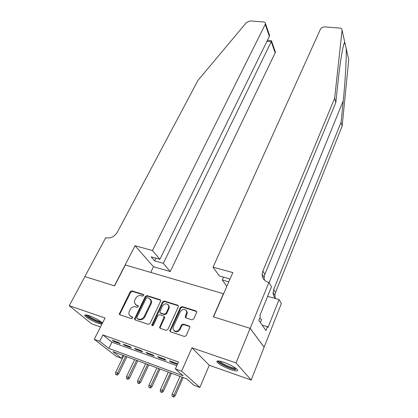 <?xml version="1.0" encoding="UTF-8"?>
<svg xmlns="http://www.w3.org/2000/svg" width="418" height="418" viewBox="0 0 418 418"><rect width="100%" height="100%" fill="white"/><g stroke="black" fill="none" stroke-linecap="round" stroke-linejoin="round"><path stroke-width="0.63" d="M143.698 295.531L143.348 294.455L131.863 290.865L130.207 291.707L119.297 314.075L119.903 314.796L131.461 318.683L132.652 318.077L132.746 317.497L132.302 316.959L130.797 316.457L128.786 314.038L129.235 311.389L130.134 309.566C131.503 307.287 133.3 306.373 135.531 306.828L137.036 307.319L138.217 306.718L138.316 306.164L137.867 305.621L136.362 305.135L134.34 302.705L134.779 300.166L135.667 298.374C137.02 296.127 138.807 295.223 141.028 295.657L142.528 296.127L143.698 295.531M223.771 362.275C219.042 360.724 216.728 360.535 216.827 361.711C218.509 364.078 223.076 366.69 230.527 369.543C235.318 371.142 237.68 371.346 237.617 370.149C235.924 367.772 231.306 365.149 223.771 362.275M102.53 322.973C99.583 320.407 95.142 317.999 89.201 315.736C86.155 314.717 84.655 314.592 84.708 315.365C84.823 316.797 92.9 321.479 98.465 323.365L101.877 324.253M191.951 319.833L193.717 318.944L196.585 312.549L196.711 311.901L195.958 310.919L182.102 306.582L180.367 307.455L169.776 330.878L170.492 331.803L184.458 336.495L186.245 335.597L189.913 327.017L189.166 326.03L183.168 324.07L181.407 324.964L179.646 328.83C176.824 332.164 174.614 332.132 173 328.72L173.355 326.745L180.231 311.797C183.068 308.505 185.273 308.562 186.836 311.974L185.231 316.959L185.963 317.915L191.951 319.833M175.377 368.901L181.611 371.174L199.841 387.455L193.9 385.244L186.674 378.865L112.944 351.637L121.476 358.289L116.246 356.34L94.222 339.306L99.667 341.292L108.821 348.424L183.168 375.777L175.377 368.901L178.46 361.998L102.88 334.922L99.667 341.292M94.222 339.306L105.064 317.993L69.252 305.71L84.901 276.591L114.6 285.896L125.332 264.986L223.416 293.713L213.342 316.823L250.131 328.344L236.018 362.928L191.925 347.802L181.611 371.174M160.616 301.253L160.747 300.526L160.073 299.69L146.984 295.594L145.302 296.446L134.481 319.133L135.124 319.911L148.301 324.342L150.031 323.469L160.616 301.253M164.29 301.007L177.76 305.224L178.47 306.128L178.34 306.822L167.869 329.447L166.118 330.33L160.272 328.365L159.582 327.487L164.159 316.787L163.464 315.914L159.65 314.67L157.926 315.543L153.422 325.042C152.716 325.883 152.152 325.894 151.734 325.063L162.586 301.874L164.29 301.007L164.807 301.561L178.256 305.772L177.76 305.224M250.131 328.344L264.113 347.18L251.187 380.019L236.018 362.928M69.252 305.71L91.725 323.872L100.503 326.96M118.79 342.608L112.196 340.236L113.686 341.438L120.259 343.81L118.79 342.608M129.941 346.621L123.226 344.207L124.684 345.404L131.377 347.818L129.941 346.621M141.305 350.712L134.46 348.251L135.887 349.443L142.71 351.904L141.305 350.712M152.889 354.882L145.913 352.369L147.303 353.555L154.252 356.063L152.889 354.882M164.692 359.13L157.581 356.57L158.934 357.751L166.024 360.306L164.692 359.13M102.88 334.922L111.919 342.18L176.83 365.651M177.493 364.156L176.725 363.461L169.478 360.849L170.795 362.025L177.384 364.402M191.925 347.802L209.272 365.259L251.187 380.019M209.272 365.259L199.841 387.455M122.913 355.321L121.476 358.289M111.919 342.18L108.821 348.424M113.686 341.438L113.968 340.874M124.684 345.404L124.961 344.829M135.887 349.443L136.163 348.863M147.303 353.555L147.575 352.97M158.934 357.751L159.206 357.155M170.795 362.025L171.066 361.424M135.516 304.706L136.362 305.135M138.306 306.122L136.921 305.673M130.029 316.071L130.797 316.457M132.736 317.44L131.367 316.98M143.792 294.977L132.417 291.419L130.761 292.255L120.018 313.746L119.94 314.811M160.69 300.276L147.523 296.148L145.84 296.999L135.186 318.829L135.124 319.911M147.376 297.653L146.196 298.248L136.827 317.471L136.728 318.041L137.182 318.589L138.786 319.127C141.059 319.608 142.883 318.683 144.262 316.358L150.642 303.139L151.076 300.725L148.97 298.154L147.376 297.653M150.48 299.215L151.609 301.274L151.18 303.682L144.811 316.886C143.437 319.211 141.618 320.131 139.346 319.65L137.741 319.112M164.081 316.478L164.682 317.319L164.551 318.067L160.251 327.231L160.209 328.344M164.807 301.561L163.104 302.423L152.298 325.679M168.438 308.123L168.788 306.206C167.237 302.998 165.094 302.993 162.356 306.19L159.786 312.079L160.47 312.936L164.284 314.169L166.014 313.296L168.438 308.123L168.95 308.667L169.3 306.755L168.313 304.874M160.387 312.904L160.998 313.469L160.47 312.936M168.95 308.667L166.531 313.829L164.807 314.702L160.998 313.469M186.344 310.522L187.327 312.518L185.806 317.847M174.107 330.784C176.276 332.566 178.293 332.091 180.153 329.353L179.646 328.83M189.819 326.625L183.669 324.603L181.908 325.491L180.153 329.353M196.638 311.551L182.593 307.131L180.863 308.003L170.434 330.648L170.398 331.767M115.551 374.335L117.212 375.171L115.551 374.335L115.681 372.344L118.67 373.854L126.884 356.789M116.627 374.753L125.703 356.35M115.681 372.344L123.77 355.634M118.67 373.854L117.212 375.171M102.159 322.618L101.234 322.686C97.671 322.435 86.327 316.525 86.432 314.963M87.691 315.261C89.363 317.278 98.173 321.594 101.025 321.803L101.166 321.813M85.46 314.858C86.855 317.163 98.507 322.999 102.243 323.281L102.368 323.292M236.609 368.901L234.388 369.057C229.273 368.3 218.055 362.547 218.651 360.974M219.8 361.152C220.997 363.111 230.01 367.453 234.164 368.075L235.684 368.164M260.388 322.597L261.637 319.493L259.73 318.182M217.496 360.974C218.713 363.331 230.114 368.869 235.376 369.669M152.471 250.528L265.529 23.758C265.493 22.729 264.829 22.138 263.533 21.976L250.225 20.91L246.495 22.483L197.965 80.402L117.348 232.194C114.475 236.666 110.791 238.547 106.287 237.847L105.738 237.696L84.849 276.575L114.443 285.844L135.035 245.737L152.471 250.528L159.89 259.306L151.154 256.856L154.629 260.884L163.302 263.335L170.241 271.543L275.164 52.846L271.287 41.758L266.94 41.345M163.302 263.335L271.559 41.058L275.378 52.01L275.164 52.846M150.699 272.416L153.5 266.731L170.241 271.543M135.035 245.737L153.5 266.731M159.89 259.306L269.396 36.345L265.299 24.615M275.007 50.949L275.378 52.01M154.629 260.884L155.956 258.204M268.016 32.385L269.568 35.352L269.396 36.345M271.303 40.682L271.559 41.058M346.177 48.446L348.737 59.758L342.154 126.152L341.098 122.202L343.241 100.837C345.299 80.92 346.606 57.083 346.177 48.446L344.787 42.286C343.387 42.777 340.32 60.108 338.157 80.794L335.821 102.546L264.819 274.407L264.134 277.468L264.463 280.175M213.044 267.154L320.47 29.135C321.353 27.63 322.806 26.877 324.828 26.883L339.693 28.074C341.302 28.288 342.091 29.02 342.07 30.268L334.656 98.22L262.849 271.073L262.149 274.151C262.185 278.236 264.197 280.953 268.199 282.296L268.91 282.495L250.194 328.365L213.525 316.881L232.831 272.588L213.044 267.154L219.382 275.964L229.132 278.691L229.769 279.611M268.91 282.495L271.475 286.816L259.829 315.569L260.43 316.447L258.841 320.376L265.905 330.523L267.426 326.693L267.985 327.513L279.052 299.586L281.377 303.505L264.113 347.18M264.176 347.201L250.194 328.365M335.821 102.546L334.656 98.22M342.154 126.152L275.514 292.49L274.882 295.437L275.269 298.18M275.755 298.645C273.936 296.994 273.048 294.93 273.095 292.443L273.733 289.481L341.098 122.202M226.843 286.33L222.287 279.997L228.798 281.842M222.287 279.997L223.552 277.129M279.052 299.586L267.625 296.325M267.426 326.693L262.096 325.052M126.435 378.551L128.101 379.398L126.435 378.551L126.56 376.545L129.559 378.06L137.731 360.791M127.537 378.98L136.571 360.363M126.56 376.545L134.601 359.637M129.559 378.06L128.101 379.398M137.522 382.851L139.199 383.698L137.522 382.851L137.642 380.819L140.652 382.345L148.771 364.872M138.645 383.285L147.638 364.449M137.642 380.819L145.631 363.712M140.652 382.345L139.199 383.698M148.818 387.23L150.501 388.082L148.818 387.23L148.928 385.177L151.953 386.713L160.021 369.026M149.957 387.669L158.908 368.613M148.928 385.177L156.865 367.861M151.953 386.713L150.501 388.082M185.487 316.41L185.258 317.137M160.329 391.692L162.017 392.549L160.329 391.692L160.428 389.613L163.469 391.159L171.474 373.253M161.489 392.141L170.392 372.856M160.428 389.613L168.313 372.088M163.469 391.159L162.017 392.549M172.054 396.238L173.757 397.1L172.054 396.238L172.148 394.137L175.205 395.689L183.152 377.564M173.24 396.698L182.096 377.177M172.148 394.137L179.97 376.393M175.205 395.689L173.757 397.1M143.771 294.894L143.348 294.455M132.699 317.325L132.302 316.959M138.28 306.023L137.867 305.621M120.018 313.746L119.438 313.223M130.761 292.255L130.207 291.707M132.417 291.419L131.863 290.865M135.186 318.829L134.622 318.307M145.84 296.999L145.302 296.446M147.523 296.148L146.984 295.594M160.596 300.239L160.073 299.69M139.346 319.65L138.786 319.127M144.811 316.886L144.262 316.358M151.18 303.682L150.642 303.139M160.251 327.231L159.718 326.714M164.551 318.067L164.023 317.534M152.377 325.032L151.833 324.509M163.104 302.423L162.586 301.874M164.807 314.702L164.284 314.169M166.531 313.829L166.014 313.296M185.853 316.813L185.362 316.274M186.982 314.326L186.491 313.787M181.908 325.491L181.407 324.964M183.669 324.603L183.168 324.07M189.657 326.557L189.166 326.03M170.434 330.648L169.912 330.126M180.863 308.003L180.367 307.455M182.593 307.131L182.102 306.582M196.434 311.462L195.958 310.919M343.241 100.837L269.061 282.746M264.819 274.407L262.849 271.073M273.733 289.481L275.514 292.49M344.787 42.286L342.07 30.268M119.877 314.597L119.297 314.075M135.045 319.655L134.481 319.133M151.609 301.274L151.076 300.725M160.115 328.005L159.582 327.487M164.682 317.319L164.159 316.787M152.283 325.585L151.734 325.063M169.3 306.755L168.788 306.206M185.728 317.497L185.231 316.959M187.327 312.518L186.836 311.974M170.298 331.396L169.776 330.878M265.529 23.758L269.568 35.352M271.538 40.703L267.442 40.321M344.85 42.265L343.549 45.316M273.095 292.443L274.882 295.437M264.134 277.468L262.149 274.151"/></g></svg>
